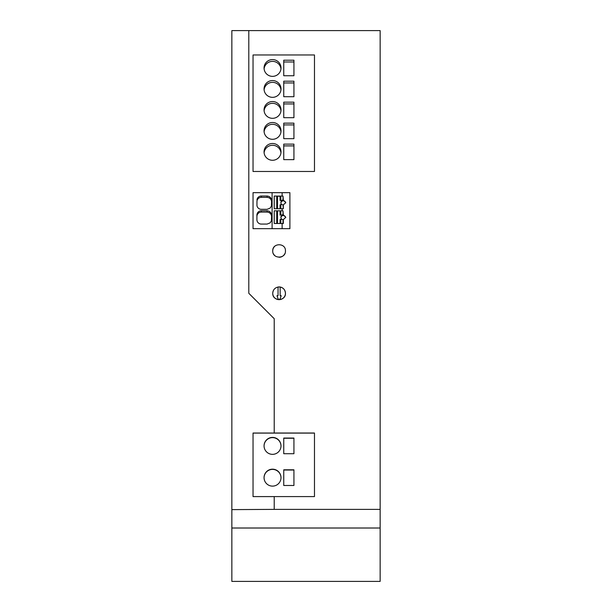 <?xml version="1.0" encoding="UTF-8"?>
<svg xmlns="http://www.w3.org/2000/svg" width="612" height="612" viewBox="0 0 612 612"><rect width="100%" height="100%" fill="white"/><g stroke="black" fill="none" stroke-linecap="round" stroke-linejoin="round"><path stroke-width="0.92" d="M380.144 528.011L380.144 581.4L231.856 581.4L231.856 528.011L380.144 528.011L380.144 509.375L274.222 509.375L274.222 496.584L314.476 496.584L314.476 433.028L274.222 433.028L274.222 318.714L248.801 293.286L248.801 30.6L380.144 30.6L380.144 509.375M285.452 293.286C285.077 289.43 282.958 287.319 279.095 286.936C275.232 287.319 273.113 289.43 272.738 293.286C272.332 301.487 285.858 301.487 285.452 293.286A6.357 6.357 0 0 0 278.039 287.02L278.039 295.703L276.976 295.703L278.445 299.612A6.357 6.357 0 0 0 285.452 293.286M253.039 54.965L253.039 171.475L314.476 171.475L314.476 54.965L253.039 54.965M285.452 250.92L285.452 250.813C285.728 242.681 272.325 242.796 272.738 250.92C272.332 259.113 285.858 259.121 285.452 250.92A6.357 6.357 0 0 0 285.452 250.813L285.452 250.813M289.897 192.665L289.897 228.674L253.039 228.674L253.039 192.665L289.897 192.665M282.124 210.826L282.124 208.73L280.786 208.73L280.816 204.615L282.209 204.615A2.54 2.524 -0 0 0 283.012 204.89L283.333 208.784L283.333 204.89L285.766 202.587L283.333 200.048L283.012 196.131M280.816 208.723L283.012 208.723M274.222 496.592L253.039 496.592L253.039 433.036L274.222 433.036M253.039 496.592L253.039 433.105L314.476 433.105L314.476 496.584M256.964 199.772A4.383 4.361 -0 0 1 261.309 196.016L267.1 196.016C269.869 196.322 271.376 197.867 271.621 200.652L271.399 206.129L270.183 208.088L267.1 209.327L261.347 209.327A4.399 4.376 -0 0 1 256.948 205.533L256.964 201.096A4.383 4.361 -0 0 1 261.309 197.339L267.1 197.339C269.869 197.653 271.376 199.198 271.621 201.975M282.209 200.185A2.54 2.524 180 0 1 283.012 199.91L283.012 196.077L280.816 196.077L280.051 196.299L280.051 200.407L282.209 200.407L280.051 200.407M261.309 210.765A4.383 4.361 -0 0 0 256.918 215.11L256.91 219.685A4.399 4.376 -0 0 0 261.347 224.076L267.1 224.076L270.183 222.837L271.399 220.878L271.621 215.393C271.361 212.616 269.854 211.071 267.1 210.765L261.309 210.765L261.309 212.089A4.383 4.361 -0 0 0 256.918 216.441L256.91 219.869M271.621 219.54L271.621 218.583M271.621 216.725C271.361 213.948 269.854 212.402 267.1 212.089L261.309 212.089M283.754 469.809L293.928 469.809L293.928 485.484L283.754 485.484L283.754 469.809M293.928 485.484L293.928 470.031L283.754 470.031L283.754 485.484M283.754 81.189L283.754 96.711L283.754 82.957L293.928 82.957L293.928 96.711L293.928 81.189L283.754 81.189M271.621 204.791L271.621 203.857M280.158 287.02L280.158 295.703L281.214 295.703L279.753 299.612M280.051 196.299L276.739 196.077L276.769 208.73L274.222 208.73L276.739 208.723M277.504 196.299L277.504 208.73M272.738 250.92A6.357 6.357 0 0 1 275.056 246.016M285.743 217.673A2.433 2.425 -0 0 0 283.333 215.6L283.012 210.88M282.124 228.674L282.124 223.479L283.333 223.533L283.333 219.639L285.766 217.337L283.333 214.789M276.739 196.077L274.222 196.077L274.222 208.73M280.816 204.615L280.051 204.836L280.051 208.73M283.333 205.693L283.333 208.784M283.333 200.048L283.333 200.851A2.433 2.425 180 0 1 285.743 202.932M280.916 202.947A2.54 2.524 180 0 1 283.012 200.782L283.012 199.91M282.209 214.934A2.54 2.524 180 0 1 283.012 214.651L283.012 210.826L280.816 210.826L280.816 214.934L282.209 214.934L280.816 214.934M272.531 437.404A8.476 8.476 180 0 1 281 445.88A8.476 8.476 180 0 1 272.531 454.349A8.476 8.476 180 0 1 264.055 445.88A8.476 8.476 180 0 1 272.531 437.404M264.055 445.987A8.476 8.476 180 0 1 272.531 437.626A8.476 8.476 180 0 1 281 445.987M274.597 288.803A6.357 6.357 0 0 0 278.445 299.612M280.786 210.834L276.769 210.834L280.816 210.826M283.754 453.714L283.754 438.039L293.928 438.039L293.928 453.714L283.754 453.714L283.754 438.261L293.928 438.261L293.928 453.714M272.531 486.119A8.476 8.476 180 0 1 264.055 477.651A8.476 8.476 180 0 1 272.531 469.174A8.476 8.476 180 0 1 281 477.651A8.476 8.476 180 0 1 272.531 486.119M283.754 123.142L283.754 138.672L283.754 124.917L293.928 124.917L293.928 138.672L293.928 123.142L283.754 123.142M283.754 75.735L293.928 75.735L293.928 60.206L283.754 60.206L283.754 75.735L283.754 61.98L293.928 61.98L293.928 75.735M293.928 144.126L283.754 144.126L283.754 159.648L293.928 159.648L293.928 144.126M283.754 159.648L283.754 145.893L293.928 145.893L293.928 159.648M280.954 89.834A8.476 8.392 -0 0 0 264.101 89.834M264.055 67.97A8.476 8.392 -0 0 0 272.531 76.362A8.476 8.392 -0 0 0 281 67.97A8.476 8.392 -0 0 0 272.531 59.578A8.476 8.392 -0 0 0 264.055 67.97M280.954 68.858A8.476 8.392 -0 0 0 264.101 68.858M276.769 210.834L274.222 210.826L274.222 223.479L276.769 223.479L274.222 223.464M283.754 138.672L293.928 138.672M284.848 253.628A6.357 6.357 0 0 1 279.095 257.277M275.071 255.839A6.357 6.357 0 0 1 273.35 253.636M280.786 208.73L276.769 208.73M276.769 196.085L280.786 196.085M282.124 196.077L282.124 192.665M272.103 228.674L272.103 192.665M276.769 223.479L282.124 223.479M281.872 204.615A2.54 2.524 180 0 1 282.209 200.407M283.012 223.518L283.012 219.639A2.54 2.524 180 0 1 282.209 219.356L280.051 219.578L280.051 223.479M280.786 223.479L283.012 223.464M280.816 219.356L280.816 223.464M264.055 130.907A8.476 8.392 -0 0 0 272.531 139.299A8.476 8.392 -0 0 0 281 130.907A8.476 8.392 -0 0 0 272.531 122.515A8.476 8.392 -0 0 0 264.055 130.907M280.954 131.794A8.476 8.392 -0 0 0 264.101 131.794M283.754 102.166L283.754 117.688L283.754 103.933L293.928 103.933L293.928 117.688L293.928 102.166L283.754 102.166M264.055 477.758A8.476 8.476 180 0 1 272.531 469.396A8.476 8.476 180 0 1 281 477.758M283.012 214.651L283.012 215.523A2.54 2.524 180 0 0 280.916 217.696M256.948 205.563L256.964 201.096M274.222 509.375L231.856 509.62L231.856 30.6L248.801 30.6M231.856 509.62L231.856 528.011M281.872 219.356A2.54 2.524 180 0 1 282.209 215.156M272.531 143.491A8.476 8.392 -0 0 0 264.055 151.883A8.476 8.392 -0 0 0 272.531 160.275A8.476 8.392 -0 0 0 281 151.883A8.476 8.392 -0 0 0 272.531 143.491M272.531 101.538A8.476 8.392 -0 0 0 264.055 109.93A8.476 8.392 -0 0 0 272.531 118.323A8.476 8.392 -0 0 0 281 109.93A8.476 8.392 -0 0 0 272.531 101.538M272.531 80.555A8.476 8.392 -0 0 0 264.055 88.947A8.476 8.392 -0 0 0 272.531 97.339A8.476 8.392 -0 0 0 281 88.947A8.476 8.392 -0 0 0 272.531 80.555M283.754 96.711L293.928 96.711M283.754 117.688L293.928 117.688M283.333 223.533L283.333 220.442M280.954 152.77A8.476 8.392 -0 0 0 264.101 152.77M276.739 210.826L276.739 223.464M280.051 211.048L280.051 215.156M280.816 196.077L280.816 200.185M280.954 110.81A8.476 8.392 -0 0 0 264.101 110.81M277.504 223.479L277.504 211.048M282.124 208.73L283.012 208.768M274.222 318.714L248.801 293.286M267.1 196.016L267.1 197.339M261.309 196.016L261.309 197.339M256.918 215.11L256.918 216.441M267.1 210.765L267.1 212.089"/></g></svg>
